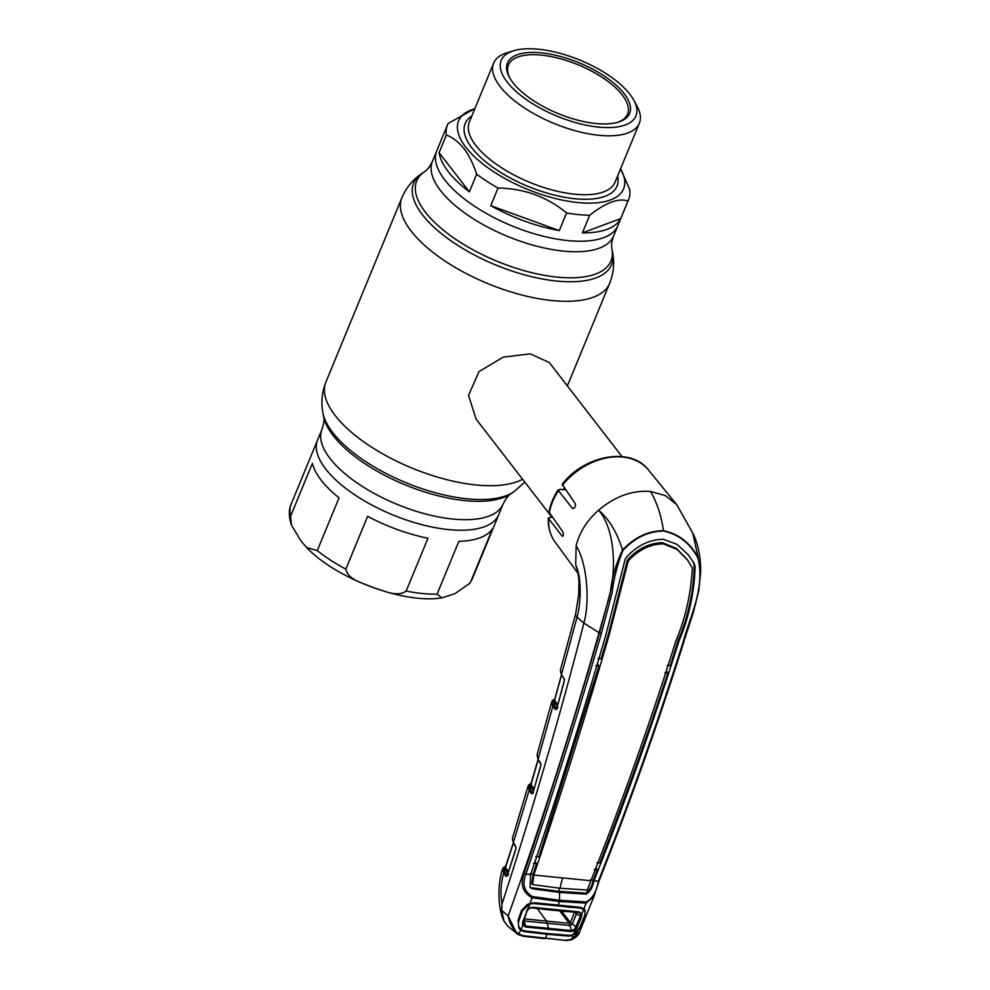 <?xml version="1.0" encoding="UTF-8"?>
<svg xmlns="http://www.w3.org/2000/svg" width="990" height="990" viewBox="0 0 990 990"><rect width="100%" height="100%" fill="white"/><g stroke="black" fill="none" stroke-linecap="round" stroke-linejoin="round"><path stroke-width="1.49" d="M470.77 581.576L492.537 528.784A97.973 40.701 -157.6 0 1 458.853 541.32L437.085 594.124L441.911 597.849L454.905 593.678L469.78 583.333L470.77 581.576A97.973 40.701 22.4 0 0 472.44 578.482L498.787 514.565A97.973 40.701 -157.6 0 1 421.332 524.527A97.973 40.701 -157.6 0 1 325.71 469.012A97.973 40.701 -157.6 0 1 317.617 439.894A97.973 40.701 22.4 0 0 325.71 469.012A97.973 40.701 22.4 0 0 421.332 524.527A97.973 40.701 22.4 0 0 498.787 514.565L503.118 504.046A97.973 40.701 -157.6 0 1 425.675 513.996A97.973 40.701 -157.6 0 1 330.041 458.494A97.973 40.701 -157.6 0 1 321.96 429.375L291.27 503.811A97.973 40.701 22.4 0 0 290.627 516.161L291.394 524.947L300.886 540.837L306.64 547.557L317.27 550.613L339.038 497.809A97.973 40.701 -157.6 0 1 321.119 480.125A97.973 40.701 -157.6 0 1 312.394 463.357L290.627 516.161M444.832 180.007A97.973 40.701 22.4 0 0 540.453 235.509A97.973 40.701 22.4 0 0 617.909 225.547A97.973 40.701 -157.6 0 1 540.453 235.509A97.973 40.701 -157.6 0 1 444.832 180.007A97.973 40.701 -157.6 0 1 436.739 150.876A97.973 40.701 22.4 0 0 444.832 180.007M563.409 489.617A46.258 34.105 -37.7 0 1 564.325 488.206M622.017 456.588L549.277 362.513L530.232 353.863L503.155 357.143L478.962 371.658L468.518 395.394L476.091 419.117L552.111 517.423M427.952 538.251A97.973 40.701 -157.6 0 1 367.624 516.335L345.857 569.139C348.059 580.177 363.454 583.061 372.995 587.553C383.254 590.288 396.891 597.812 406.185 591.042L427.952 538.251M439.102 152.683A97.973 40.701 22.4 0 0 448.26 171.666A97.973 40.701 22.4 0 0 469.384 191.837L476.66 174.19C473.381 164.055 469.161 155.541 463.988 148.636C458.717 142.028 452.851 137.486 446.379 135.036L439.102 152.683L469.384 191.837M446.379 135.036A97.973 40.701 -157.6 0 1 447.455 124.901A97.973 40.701 -157.6 0 1 448.111 123.49L474.136 108.974A89.224 37.063 -157.6 0 1 474.816 108.776M620.557 168.845A89.224 37.063 -157.6 0 1 620.903 169.463A89.224 37.063 -157.6 0 1 572.146 201.849A89.224 37.063 -157.6 0 1 465.943 147.386A89.224 37.063 -157.6 0 1 474.136 108.974M633.761 100.101L637.015 106.066A78.816 32.744 -157.6 0 1 639.367 123.206A78.816 32.744 -157.6 0 1 577.059 131.225A78.816 32.744 -157.6 0 1 500.136 86.563A78.816 32.744 -157.6 0 1 493.626 63.137A78.816 32.744 -157.6 0 1 507.375 52.631L513.897 50.688A72.864 30.269 -157.6 0 1 629.912 94.285A72.864 30.269 -157.6 0 1 633.761 100.101A72.864 30.269 -157.6 0 1 593.938 126.547A72.864 30.269 -157.6 0 1 507.202 82.059A72.864 30.269 -157.6 0 1 513.897 50.688M624.207 93.716A66.082 27.448 -157.6 0 1 618.144 122.166A66.082 27.448 -157.6 0 1 512.907 82.628A66.082 27.448 -157.6 0 1 509.429 77.356A66.082 27.448 -157.6 0 1 545.539 53.373A66.082 27.448 -157.6 0 1 624.207 93.716M509.9 78.198A64.437 26.767 -157.6 0 1 508.414 65.006A64.437 26.767 -157.6 0 1 559.35 58.46A64.437 26.767 -157.6 0 1 622.24 94.966A64.437 26.767 -157.6 0 1 627.561 114.122A64.437 26.767 -157.6 0 1 617.216 122.426M620.903 169.463L629.689 189.424A97.973 40.701 -157.6 0 1 628.613 199.572A97.973 40.701 -157.6 0 1 627.957 200.982C618.428 197.864 605.67 202.616 589.681 215.238L582.405 232.885A97.973 40.701 22.4 0 0 620.681 218.617L627.957 200.982M582.405 232.885L620.681 218.617M490.755 205.685A97.973 40.701 22.4 0 0 559.313 230.583L566.577 212.937C546.95 196.763 524.106 188.459 498.019 188.038L490.755 205.685L559.313 230.583M498.019 188.038A97.973 40.701 -157.6 0 1 476.66 174.19M589.681 215.238A97.973 40.701 -157.6 0 1 566.577 212.937M578.222 572.418L575.697 564.956L577.826 570.426L578.964 581.192L578.717 594.693L575.537 614.345L560.365 670.131L561.466 674.561L564.065 678.682L564.263 681.17L556.714 708.753L555.266 709.595L552.878 706.105L551.715 701.96L537.063 754.838L538.102 759.206L540.627 763.253L540.8 765.777L532.917 793.027L531.506 793.807L529.143 790.292L528.413 785.441A0.99 0.903 32.4 0 1 529.687 784.909L530.368 789.55A0.99 0.78 146 0 0 529.143 790.292L513.377 842.502L515.765 846.425L515.889 849.024L507.264 875.729L505.878 876.447L503.65 873.106L502.932 868.267A0.99 0.903 32.5 0 1 504.207 867.735L504.863 872.363L507.845 875.643M521.087 929.622L520.74 930.179L518.859 928.026L518.055 920.341L521.544 910.416L527.163 904.625L530.145 903.375L535.046 902.781L580.227 907.285L583.927 908.733L586.167 903.14L559.486 901.531L532.1 897.757C522.683 892.522 520.01 884.392 524.081 873.353C550.502 795.044 575.648 714.929 599.482 633.006L610.385 591.834C612.154 577.096 616.201 563.162 622.537 550.019C634.615 537.236 648.264 530.788 663.486 530.677C661.122 515.072 656.778 501.992 650.455 491.436C632.226 490.149 614.926 496.398 598.554 510.184C586.847 520.666 579.373 532.546 576.118 545.824L575.697 564.956C581.105 575.561 581.675 599.668 577.059 617.104A18.179 4.715 -164.6 0 1 575.537 614.345M565.463 489.815L559.956 489.27L558.471 490.681L572.257 508.204C574.596 508.538 575.636 507.09 575.388 503.861L562.209 484.283C584.385 455.041 630.878 446.552 648.413 469.928A58.979 43.486 142.3 0 0 622.71 457.058A58.979 43.486 142.3 0 0 562.32 485.372M573.816 508.365L572.938 508.588M552.482 517.461L550.242 517.238L548.621 518.624L562.097 536.122C563.558 536.407 563.743 534.872 562.642 531.519L549.005 512.164C550.39 504.442 553.472 496.943 558.261 489.666L558.471 490.681A58.979 43.486 142.3 0 0 549.277 513.006M622.957 550.465C617.5 563.941 613.887 577.974 612.129 592.577L601.338 633.649C577.529 715.621 552.383 795.762 525.913 874.059C521.99 884.021 524.131 891.52 532.335 896.569L559.659 900.294L586.278 901.94C592.676 898.351 596.673 891.458 598.294 881.273C629.096 803.397 657.397 723.579 683.199 641.792C690.599 615.211 705.326 586.872 697.876 557.927C689.943 543.151 678.496 534.204 663.523 531.061C648.401 531.209 634.875 537.669 622.957 550.465L622.537 550.019C616.956 532.187 608.961 518.909 598.554 510.184C614.629 528.239 617.958 570.438 607.179 603.987L599.061 632.734L583.902 623.057C590.634 598.653 586.092 560.786 576.118 545.824M601.338 633.649L599.061 632.734C571.242 730.125 540.936 824.534 508.155 915.998C509.652 924.091 513.352 930.179 519.23 934.288L523.71 935.748L565.847 940.401M530.145 903.375L532.1 897.757A1.658 0.804 -80.1 0 0 532.335 896.569M535.046 902.781L568.755 907.001M598.826 881.236L594.05 896.123L586.167 903.14A1.658 0.953 -88.8 0 0 586.278 901.94M687.704 554.153L693.879 562.914L687.926 554.425L676.987 544.314L663.461 539.278C650.121 539.426 638.03 545.094 627.215 556.281L625.136 559.263L606.029 634.33C582.219 716.265 557.098 796.331 530.652 874.554L525.913 874.059A1.658 0.631 18.8 0 1 524.081 873.353M627.301 560.427L608.504 633.885L609.221 634.788L628.118 561.466L627.301 560.427L628.464 558.768C638.612 548.299 649.947 542.953 662.471 542.73L676.368 548.373L687.196 559.486L692.295 567.852C691.045 593.629 685.526 618.144 675.737 641.409C650.059 723.133 621.782 802.841 590.919 880.555L587.256 890.035L560.167 888.265L532.595 884.59L533.808 875.049L590.857 880.729M693.049 561.887L694.262 565.203C693.644 591.649 688.236 616.807 678.051 640.679L678.769 641.57C653.054 723.319 624.777 803.076 593.926 880.852L593.851 881.038C592.75 887.151 590.238 891.532 586.315 894.168L559.697 892.423A29.737 15.852 -84.3 0 0 559.659 900.294A1.658 0.879 -84.3 0 1 559.486 901.531A2577.403 1373.439 -84.3 0 1 558.001 905.491L557.481 905.986M667.272 665.49L670.242 665.701L678.051 640.679M694.262 565.203L695.091 566.231C694.349 592.651 688.904 617.772 678.769 641.57M590.164 879.924L593.22 879.962L593.926 880.852M593.22 879.962L597.23 869.678L595.918 867.809M596.871 862.748L599.853 862.946C624.071 800.811 646.755 737.451 667.916 672.878L664.934 672.693M666.493 670.861L667.916 672.878M594.248 869.492L597.23 869.678M559.288 888.179A31.395 16.731 -84.3 0 0 558.892 891.359L585.523 893.116C589.495 890.505 592.032 886.186 593.134 880.16L593.851 881.038M535.07 861.535L536.642 863.75L533.066 874.244L533.783 875.135M529.922 873.861L533.066 874.244L531.828 883.612L532.595 884.59M558.892 891.359L531.754 887.758L532.533 888.81L559.697 892.423M536.642 863.75L533.499 863.33M530.615 874.653L530.12 887.461L532.533 888.81M628.118 561.466L629.281 559.833C639.478 549.388 650.826 544.067 663.312 543.857L677.16 549.475L687.988 560.563M608.504 633.885L601.066 658.895L597.923 658.499M609.221 634.788C585.437 716.698 560.328 796.727 533.87 874.875L533.808 875.049M597.292 663.783L598.95 666.121L538.931 856.969L535.788 856.573M533.152 873.984L533.87 874.875M595.807 665.688L598.95 666.121M593.876 880.952L599.024 881.075L594.05 896.123L579.855 931.367C579.125 934.56 576.254 937.419 571.23 939.931L570.982 939.857M695.091 566.231L693.879 562.914M697.876 557.927A1.658 0.705 -31 0 0 698.123 557.543L700.648 572.22L698.816 590.547L693.26 612.699L683.88 641.409M663.523 531.061A1.658 0.879 -84.3 0 0 663.486 530.677C678.558 533.808 690.104 542.768 698.123 557.543L692.752 533.053L676.653 504.566L665.391 495.619L650.455 491.436M566.602 940.017L571.428 939.485L573.062 935.389L568.953 936.107L546.987 934.288L524.391 931.664L520.74 930.179L518.364 934.659L516.792 933.57L508.155 915.998L501.757 910.379L502.041 903.821C533.994 805.093 561.281 711.501 583.902 623.057L577.059 617.104L561.466 674.561A0.99 0.767 -32.2 0 0 561.503 675.18L560.365 670.131M546.987 934.288A2577.403 1373.439 -84.3 0 1 545.465 938.198L566.07 940.5L571.23 939.931L579.855 931.367M583.927 908.733L585.239 910.416L584.632 916.703L580.623 926.566L575.833 933.694L572.95 934.882M585.239 910.416L584.088 910.639M568.978 935.142L568.953 936.107M524.502 930.711L524.391 931.664M521.384 913.659L519.057 920.267L518.055 920.341L519.069 920.242L521.557 913.164M523.71 935.748L518.314 934.61M501.757 910.379L503.984 921.084L507.697 926.145L518.364 934.659L523.203 936.231L544.958 938.681L523.029 936.132M521 929.82L520.22 929.734M538.634 760.122A0.99 0.767 -31.9 0 1 538.102 759.206L552.878 706.105A0.99 0.78 145.5 0 1 554.091 705.35L556.491 708.84A0.99 0.78 145.5 0 0 555.266 709.595M502.041 903.821C500.235 894.044 500.779 883.798 503.65 873.106A0.99 0.78 146.3 0 1 504.863 872.363M540.899 764.094A0.99 0.767 -31.9 0 1 540.627 763.253M540.664 763.872L538.139 759.825L531.024 784.587L533.981 788.968M531.011 784.563A0.99 0.705 85.4 0 0 531.284 784.13L531.024 784.587A0.99 0.78 -34 0 1 529.811 785.33L530.888 784.501M530.368 789.55L532.731 793.064A0.99 0.78 146.1 0 0 531.506 793.807M532.731 793.064L533.486 792.978M533.462 790.763L529.811 785.33M531.185 783.61L529.836 784.686A0.99 0.903 37.5 0 0 528.71 784.922L531.308 783.189M533.523 790.54L532.125 788.721L533.4 788.634A0.99 0.668 88 0 1 533.09 787.656M533.14 787.384L533.82 789.513M532.905 787.396L531.803 787.483A0.99 0.73 -96.9 0 0 531.915 788.461M512.424 838.146L513.377 842.502A0.99 0.767 -31.4 0 0 513.402 843.121L512.424 838.146L528.066 786.196M516.038 847.267A0.99 0.767 -31.4 0 1 515.765 846.425M513.365 843.047L505.543 867.364L508.452 871.732M505.543 867.351A0.99 0.693 86.2 0 0 505.816 866.943L505.543 867.364A0.99 0.78 -33.7 0 1 504.331 868.106L505.407 867.29M505.717 866.436L504.43 867.426A0.99 0.903 40 0 0 503.341 867.624L505.865 866.002M508.575 874.479L504.331 868.106M507.09 875.717A0.99 0.78 146.3 0 0 505.878 876.447M564.597 679.61L561.986 675.477A0.99 0.767 -32.2 0 1 561.503 675.18M561.986 675.477L561.528 674.648M555.105 542.075C550.168 535.194 547.903 527.15 548.336 517.931L548.621 518.624A58.979 43.486 142.3 0 0 555.105 542.075L578.432 573.915M507.882 870.878L507.462 872.821M566.923 906.852L531.036 903.004M577.578 907.892L576.625 907.57M561.479 675.143L554.623 700.301A0.99 0.78 -34.5 0 1 553.41 701.056L553.274 700.722A0.99 0.903 -150.3 0 0 552.074 701.081L552.074 701.081A0.99 0.903 -150.3 0 0 551.999 701.279M554.759 699.361L553.274 700.722L554.091 705.35M556.491 708.84L557.234 708.753M554.623 700.301L557.692 704.744M554.883 699.806A0.99 0.705 85.1 0 1 553.88 700.264L554.586 700.202M554.883 698.915L552.42 700.561A0.99 0.903 -141.4 0 1 553.534 700.338L553.88 700.264M551.715 701.96L552.42 700.561A0.99 0.903 -141.4 0 0 552.284 700.833M528.239 908.795L532.496 907.273L579.261 911.926L581.761 914.116L581.613 916.579L577.133 927.494L575.289 929.944L571.453 931.578L525.343 926.987L522.683 924.71L522.646 922.061L529.922 904.006L522.46 910.54L518.871 920.91C517.857 924.425 518.562 927.308 520.975 929.548L523.277 924.078L525.492 926.034L523.76 918.819L569.262 923.361L559.771 910.986M581.761 914.116L583.679 909.365C585.437 911.06 585.622 913.51 584.224 916.691L580.004 926.987L573.321 934.758L575.289 929.944L574.646 929.202L580.536 916.27L576.502 913.77L572.183 924.264L570.228 925.551L524.601 921.009L523.71 919.438M577.133 927.494L570.364 922.593L574.633 912.223A5.952 2.178 22.5 0 0 575.339 912.904L576.502 913.77L575.685 912.161M581.613 916.579L580.536 916.27L580.709 914.24L578.667 912.421L530.232 907.62M561.615 911.134L570.364 922.593M575.339 912.904L574.547 912.124M575.858 907.521L567.406 907.187M583.679 909.365L580.363 908.115L530.578 903.226M580.363 908.115L576.056 907.768M529.922 904.006L534.278 903.524M520.975 929.548L524.217 930.848L547.272 933.533L569.671 935.377L573.321 934.758M523.252 924.004L522.472 923.843M569.262 923.361L571.465 930.612L574.646 929.202M531.296 907.805L564.337 911.357M527.249 909.798L527.088 910.949L528.511 909.043L532.323 907.261M526.593 911.109L526.866 910.317M527.088 910.949L522.646 922.061L523.302 921.851L523.277 924.078M578.667 912.421L564.325 911.357M525.343 926.987L525.492 926.034L571.465 930.612L571.453 931.578M548.745 929.746L546.851 921.541L537.236 908.573M581.873 915.168L580.759 914.438M628.613 199.572L613.565 236.078C611.696 241.436 611.139 245.73 611.907 248.948A105.051 43.647 -157.6 0 1 540.75 274.651A105.051 43.647 -157.6 0 1 425.366 212.157A105.051 43.647 -157.6 0 1 424.512 171.715L421.641 173.671C412.805 179.623 406.222 187.642 401.891 197.715L325.896 382.103C321.861 392.312 320.896 402.633 322.963 413.09A107.031 44.463 -157.6 0 0 332.764 432.618A107.031 44.463 -157.6 0 0 423.893 489.32A107.031 44.463 -157.6 0 0 513.884 491.782L524.787 482.093M611.907 248.948L612.562 252.363A107.031 44.463 -157.6 0 1 540.07 278.537A107.031 44.463 -157.6 0 1 422.507 214.879A107.031 44.463 -157.6 0 1 421.641 173.671M612.562 252.363C614.642 262.808 613.664 273.141 609.63 283.338A112.353 46.666 -157.6 0 1 520.827 294.76A112.353 46.666 -157.6 0 1 411.159 231.103A112.353 46.666 -157.6 0 1 401.891 197.715M522.584 479.234A112.353 46.666 -157.6 0 1 427.816 474.024A112.353 46.666 -157.6 0 1 335.164 415.503A112.353 46.666 -157.6 0 1 325.896 382.103M513.884 491.782L511.013 493.725A105.051 43.647 -157.6 0 1 422.68 491.325A105.051 43.647 -157.6 0 1 333.246 435.662A105.051 43.647 -157.6 0 1 323.619 416.493C324.435 419.302 323.879 423.596 321.96 429.375M613.565 236.078A97.973 40.701 -157.6 0 1 536.122 246.027A97.973 40.701 -157.6 0 1 440.488 190.526A97.973 40.701 -157.6 0 1 432.407 161.407C429.957 166.53 427.321 169.971 424.512 171.715M406.185 591.042A97.973 40.701 22.4 0 0 437.085 594.124M317.27 550.613A97.973 40.701 22.4 0 0 345.857 569.139M493.626 63.137L469.347 122.055A78.816 32.744 22.4 0 0 475.856 145.481A78.816 32.744 22.4 0 0 552.779 190.129A78.816 32.744 22.4 0 0 615.087 182.123L639.367 123.206M617.587 176.047A82.121 34.118 -157.6 0 1 562.778 196.948A82.121 34.118 -157.6 0 1 471.921 147.98A82.121 34.118 -157.6 0 1 471.859 115.978M599 880.815L599.024 881.075C629.813 803.199 658.115 723.368 683.929 641.607L683.199 641.792M562.716 878.241A29.737 15.852 -84.3 0 0 560.167 888.265M585.523 893.116L586.315 894.168M628.464 558.768L629.281 559.833M538.04 759.664L530.714 784.699A0.99 0.705 85.4 0 1 530.293 784.55M513.278 842.911L505.246 867.475A0.99 0.693 86.2 0 1 504.851 867.327M557.89 707.565L553.41 701.056M523.141 923.992L522.46 923.101M556.269 910.07L554.561 910.503M609.63 283.338L567.369 385.902M447.455 124.901L432.407 161.407M511.013 493.725C508.464 495.149 505.828 498.589 503.118 504.046M323.619 416.493L322.963 413.09M291.394 524.947C288.709 516.557 288.672 509.516 291.27 503.811M472.44 578.482L469.78 583.333M441.911 597.849C403.747 604.172 336.241 578.705 306.64 547.557M692.752 533.053C693.111 533.684 701.068 548.138 700.648 572.22M564.176 680.996L556.603 709.013M538.139 759.825L537.063 754.838M532.843 793.238L540.726 765.604M515.802 847.044L513.402 843.121M507.202 875.878L515.827 848.826M648.413 469.928L676.653 504.566M503.984 921.084C497.76 909.179 497.425 883.365 502.586 868.997M554.586 700.017L561.392 674.994M531.284 907.805L552.89 910.33M527.088 910.973L523.289 921.876"/></g></svg>
